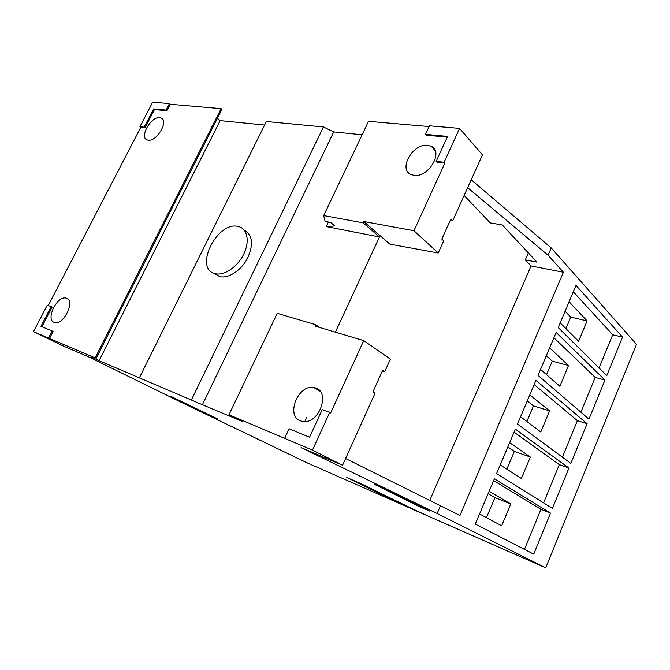 <?xml version="1.0" encoding="UTF-8"?>
<svg xmlns="http://www.w3.org/2000/svg" width="670" height="670" viewBox="0 0 670 670"><rect width="100%" height="100%" fill="white"/><g stroke="black" fill="none" stroke-linecap="round" stroke-linejoin="round"><path stroke-width="1" d="M244.207 230.12C252.624 234.969 253.729 244.391 247.498 258.385C241.091 270.63 228.076 278.954 219.517 276.534L214.358 273.419M238.126 226.452L239.274 226.762C247.774 229.375 249.851 242.364 243.369 254.868C237.013 267.397 223.73 276.074 215.053 273.628L214.986 273.603C193.437 268.712 217.231 220.79 238.126 226.452M159.803 117.644L160.976 117.928C169.183 120.441 156.822 141.973 148.171 140.172L147.216 139.938C138.95 137.484 151.026 116.153 159.803 117.644M315.637 387.989C330.695 392.26 318.928 424.219 303.1 421.505L300.453 420.852C285.479 415.71 298.192 384.22 313.736 387.511L315.637 387.989M427.72 145.323L431.212 146.32C443.992 151.747 428.281 178.094 413.876 175.297L411.037 174.493C397.921 169.334 413.013 143.037 427.72 145.323M66.565 298.217C75.45 300.596 63.952 324.875 54.948 322.597L54.102 322.354C45.384 319.523 57.118 295.604 65.962 298.05L66.565 298.217M384.68 371.817L390.401 359.137L363.735 340.611L330.67 412.954L329.715 412.418L312.471 450.131L342.596 465.24L375.099 393.097L372.981 391.757L382.603 370.426L384.68 371.817L382.31 371.079M452.744 220.748L482.442 154.837L459.587 128.397L444.093 162.274L444.863 163.095L413.959 230.715L438.222 252.984L443.691 240.848L441.831 239.098L450.927 218.939L452.744 220.748L450.274 220.38M467.652 187.667L548.085 255.245L551.226 247.934L636.5 344.305L545.74 567.825L306.726 462.677L184.133 403.709L88.984 357.035L63.466 346.072L33.5 331.667L48.516 338.048L52.168 330.972L40.954 326.349L51.163 306.642L47.26 305.16L33.5 331.667M408.893 507.09L423.474 513.965L400.199 503.731L346.775 477.467L360.703 483.556L408.893 507.09M395.308 501.118L395.551 500.574M400.199 503.731L400.526 503.003M549.626 347.923L568.503 365.51L559.844 386.28L540.556 369.413M568.503 365.51L552.264 361.147L546.326 355.736M546.578 374.681L552.264 361.147M529.811 394.881L549.584 410.886L540.774 431.999L520.582 416.748M549.584 410.886L533.462 405.886L527.248 400.953M526.888 421.514L533.462 405.886M509.652 442.669L530.339 457.024L521.386 478.497L500.256 464.93M530.339 457.024L514.342 451.371L507.852 446.932M506.855 469.168L514.342 451.371M489.125 491.311L510.774 503.949L501.663 525.791L479.569 513.965M510.774 503.949L494.895 497.617L488.12 493.69M486.47 517.659L494.895 497.617M569.098 301.76L587.113 320.897L578.595 341.315L560.187 322.881M587.113 320.897L570.765 317.144L565.086 311.265M565.932 328.635L570.765 317.144M587.104 423.691L570.848 463.414L517.5 424.068L535.925 380.384L587.104 423.691L577.389 420.668L534.166 384.555M562.381 457.175L577.389 420.668M568.956 468.037L552.44 508.413L496.587 473.623L515.356 429.152L568.956 468.037L559.308 464.645L514.083 432.167M543.579 502.894L559.308 464.645M550.514 513.111L533.722 554.149L475.298 524.091L494.401 478.799L550.514 513.111L540.933 509.342L493.639 480.616M524.459 549.383L540.933 509.342M604.96 380.058L588.964 419.144L538.035 375.393L556.142 332.479L604.96 380.058L595.186 377.394L553.906 337.772M580.873 412.192L595.186 377.394M622.539 337.111L606.794 375.585L558.211 327.571L575.999 285.412L622.539 337.111L612.707 334.791L573.311 291.785M599.072 367.947L612.707 334.791M304.808 421.564L306.81 417.209M528.329 252.891L525.297 259.885L536.913 262.096L502.232 224.894L490.214 222.917L464.143 195.447M525.297 259.885L531.05 265.94L563.403 272.238L459.955 515.465L345.62 458.523M548.085 255.245L563.403 272.238M429.872 500.18L531.05 265.94M418.75 505.666L418.507 506.235L429.579 511.051L385.727 489.217L374.363 484.31L418.507 506.235M438.222 252.984L389.898 244.148L363.743 221.519L413.959 230.715M551.226 247.934L471.203 179.778M170.699 396.288L217.348 418.775L170.699 396.288M363.735 340.611L314.892 326.055L315.536 324.665L277.229 313.317L228.989 414.755L312.471 450.131M342.596 465.24L301.073 447.602L437.133 513.521L545.74 567.825M440.592 505.481L437.133 513.521M335.385 332.161L379.471 236.954L363.123 222.85L363.743 221.519M379.471 236.954L326.231 226.569L334.866 225.932L331.156 222.867L325.009 221L323.702 215.581L363.123 222.85M315.536 324.665L319.766 327.504M328.384 222.021L326.231 226.569M362.135 134.762L333.71 131.931L202.415 404.739L242.465 421.514L228.989 414.755M235.396 418.172L235.153 418.691M323.702 215.581L368.508 121.345L429.11 126.563M447.258 137.157L426.271 135.181L425.5 134.352L447.602 136.42L436.162 161.344L436.932 162.165L444.863 163.095M48.265 305.545L140.767 127.325L145.022 127.828L154.477 109.57L166.93 110.751L170.272 104.269L221.125 108.649L95.174 357.914L48.516 338.048M49.488 338.517L53.131 331.449L52.168 330.972M41.942 326.759L52.109 307.128L51.163 306.642M329.715 412.418L322.253 409.588L309.574 437.225L289.097 428.767L284.666 438.322M436.162 161.344L444.093 162.274M140.767 127.325L139.93 126.697L144.184 127.2L153.656 108.925L166.11 110.089L169.451 103.607L170.272 104.269M145.022 127.828L144.184 127.2M154.477 109.57L153.656 108.925M166.93 110.751L166.11 110.089M459.587 128.397L429.453 125.826L425.5 134.352M95.174 357.914L91.011 356.8L99.085 360.703L202.415 404.739M221.125 108.649L221.946 109.352L96.162 358.391M169.451 103.607L152.668 102.175L139.93 126.697M264.591 125.039L220.162 120.617L99.085 360.703M220.162 120.617L217.415 118.314M333.71 131.931L323.451 126.973L266.333 121.513L139.502 377.587M323.451 126.973L191.52 399.73M215.053 273.628L219.517 276.534M160.976 117.928L162.626 119.227M431.212 146.32L435.073 150.474M65.962 298.05L68.047 299.155M313.736 387.511L320.051 391.213"/></g></svg>
